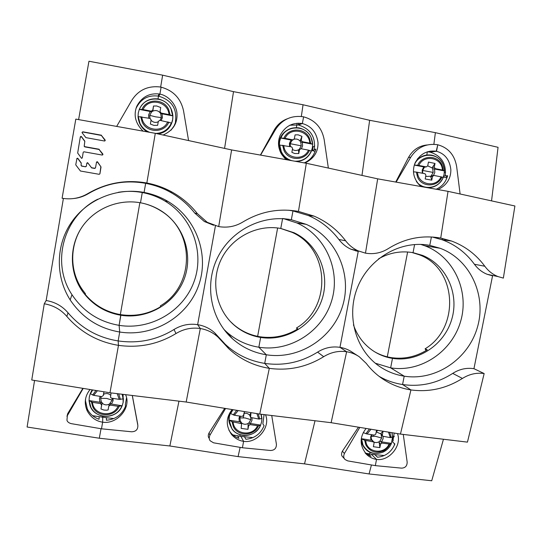 <?xml version="1.0" encoding="UTF-8"?>
<svg xmlns="http://www.w3.org/2000/svg" width="542" height="542" viewBox="0 0 542 542"><rect width="100%" height="100%" fill="white"/><g stroke="black" fill="none" stroke-linecap="round" stroke-linejoin="round"><path stroke-width="0.81" d="M148.454 132.099C142.099 128.861 138.63 123.684 138.047 116.577L138.291 112.919L139.301 109.382L150.222 111.503L148.583 114.918L148.786 118.176M138.047 116.577L150.12 118.441L151.083 119.978L150.378 124.037L153.901 125.392L157.634 125.324L158.325 121.381L159.863 120.317L171.638 123.068C168.772 129.409 163.874 132.946 156.943 133.684M151.096 119.884L150.378 124.037M161.143 120.561L162.424 117.594L162.038 113.8L160.683 113.644L161.36 117.6L160.08 120.358M153.501 106.022L152.797 110.087L151.252 111.151L143.068 109.559C148.461 97.201 168.223 101.293 168.996 114.599L161.055 113.054L160.039 111.496L160.723 107.54L156.713 105.981L153.501 106.022L152.871 111.117L151.584 111.977L150.222 111.503M152.871 111.117C155.649 109.992 158.068 110.561 160.12 112.811L160.683 113.644M143.068 109.559L139.301 109.382M139.294 109.328C143.102 101.49 149.355 98.021 158.061 98.922L158.494 99.003C167.153 101.334 171.956 106.957 172.898 115.88L168.996 114.599M172.898 115.88L172.647 119.579L171.638 123.068M162.038 113.8L172.891 115.907M167.735 121.835C162.512 133.996 142.688 130.31 141.821 116.828M82.025 132.377L82.75 131.984L101.381 135.432L105.216 140.669M80.324 136.943L81.476 136.835L84.789 141.401L84.213 146.11L84.769 146.875L99.091 149.477L102.933 154.707M83.183 152.451L82.289 157.898M96.422 162.275L97.567 162.173L100.859 166.712L99.877 173.921M86.842 163.21L87.994 163.095L91.679 167.898L94.728 168.44L95.487 167.918M76.747 158.765L77.906 158.643L81.225 163.203L81.07 165.351L81.571 166.096L85.561 166.807L86.32 166.286M100.25 396.392L99.437 398.621L99.836 402.239L89.071 400.565L89.288 397.035L90.236 393.695L92.384 389.901M89.071 400.565L92.486 402.34L100.548 403.594L101.632 405.057L100.954 408.959L103.908 410.05L106.544 410.206L108.109 409.955L108.773 406.168L110.283 405.104L118.048 406.31L122.18 405.782L111.489 404.047L113.082 400.748L113.068 398.39M99.836 402.239L101.3 401.981L102.16 402.659L100.954 408.959M112.167 398.248L112.16 400.111L109.45 404.034C106.815 405.389 104.403 405.104 102.208 403.173M110.236 403.465L111.489 404.047M103.793 394.041L103.271 395.558L103.928 391.785L103.705 394.298M103.271 395.558L101.754 396.622L93.691 395.362L90.236 393.688M93.691 395.362L97.404 390.721M117.194 393.648L119.26 399.359L111.496 398.146L110.493 397.361L111.076 392.903M123.359 398.912L122.512 394.291L123.386 398.871L119.26 399.359M123.386 398.871L123.169 402.32L122.194 405.714M118.048 406.31C112.953 418.078 93.407 415.192 92.486 402.34M109.45 404.034L109.22 404.671M34.566 380.464L27.1 427.021L99.308 438.227L101.036 428.722L99.308 438.227L169.863 445.985L178.968 401.148L169.863 445.985L238.073 456.608L240.14 447.367L238.073 456.608L304.516 463.864L315.024 420.748L304.516 463.864L369.061 473.959L371.433 464.961L369.061 473.959L431.723 480.761L443.451 439.25M132.275 395.477L137.831 425.321C138.014 429.481 135.947 431.635 131.645 431.778L101.49 428.803L102.641 422.184L102.743 417.516L102.641 422.184C117.262 424.596 131.774 407.489 125.548 394.664M102.77 416.175L102.54 417.489L102.77 416.175M285.377 218.9L291.339 219.727L292.971 210.926L308.208 215.486C320.295 220.567 330.518 228.561 338.872 239.469C342.239 243.846 346.257 247.098 350.931 249.218L358.228 251.502L339.969 347.341L346.643 351.738L331.128 422.692L346.643 351.738C338.581 350.586 330.925 352.239 323.676 356.69C306.792 367.076 288.669 370.965 269.313 368.343L259.747 414.074L186.177 402.028L200.31 328.52C191.692 327.293 183.589 328.96 176.001 333.54C158.325 344.231 139.152 348.167 118.474 345.356C97.811 341.934 80.595 332.287 66.829 316.426L68.035 312.802C81.347 328.323 98.055 337.7 118.149 340.925L119.707 332.016C98.685 328.432 82.174 317.72 70.162 299.889C55.196 276.495 55.799 244.97 71.564 222.159C87.411 199.287 116.699 187.383 144.077 192.437L142.282 192.525L144.077 192.437C152.593 194.036 160.54 197.031 167.912 201.407C196.854 218.589 209.754 255.6 198.325 286.291C187.044 317.233 152.885 337.314 119.707 332.016L119.111 325.342L120.873 315.254C147.221 319.536 174.47 304.008 183.975 279.503C193.562 255.18 184.043 225.553 161.597 211.136L160.981 210.94C195.391 231.556 194.7 286.068 160.317 305.884L160.696 306.684C148.427 314.075 135.134 316.738 120.805 314.665L119.111 325.342L119.707 332.016L118.149 340.925L118.474 345.356L109.979 392.774L118.474 345.356L118.149 340.925C138.271 343.797 156.889 339.99 174.009 329.495C181.36 325.01 189.239 323.398 197.64 324.658L200.31 328.52L186.177 402.028L109.979 392.774L31.748 380.003L44.275 303.771L46.151 300.519L63.394 198.46M139.87 202.674L120.351 314.59L139.87 202.674M97.75 199.212C63.421 216.217 50.758 263.039 71.984 294.706C83.366 311.664 99.071 321.873 119.111 325.342C150.554 330.43 183.169 311.433 193.941 281.921C204.869 252.64 192.478 217.356 164.971 201.055C157.946 196.888 150.378 194.043 142.282 192.525L140.493 202.789C148.108 204.205 155.141 206.99 161.597 211.136M144.077 192.437L145.662 183.338L146.835 183.006L145.662 183.338C154.653 185.073 162.864 188.02 170.283 192.193L172.166 192.139C164.24 187.749 155.798 184.707 146.835 183.006L155.297 133.325L146.835 183.006C125.94 179.341 106.252 182.884 87.784 193.623L88.373 193.643C106.279 183.162 125.378 179.727 145.662 183.338L144.077 192.437M158.874 93.935L158.725 94.809L158.874 93.935M158.488 96.151L158.007 98.915L158.488 96.151M170.933 130.283L174.05 125.974L175.533 122.451L175.947 120.954L175.445 121.489C177.166 108.576 171.611 100.148 158.792 96.205L159.89 94.112L161.103 87.174C173.325 90.521 180.811 98.414 183.548 110.853L188.575 140.568M78.604 119.606L88.963 61.239L162.641 75.169L160.649 87.086L162.641 75.169L233.514 91.652L224.571 148.4L233.514 91.652L303.053 104.762L301.318 116.483L303.053 104.762L369.637 120.297L361.981 175.412L369.637 120.297L435.389 132.655L433.871 144.308L435.389 132.655L498.057 147.322L491.553 200.879M126.496 398.099L125.351 404.596L125.5 406.304C122.031 414.718 115.663 419.366 106.408 420.253L106.422 417.692L113.861 418.553M106.422 417.692L99.166 416.696L99.071 419.251C93.712 417.387 89.789 413.966 87.316 408.986L85.467 400.707L85.643 398.688M132.329 395.484L137.627 423.769M213.595 225.255L204.334 221.502L194.774 213.108C187.796 204.3 179.632 197.329 170.283 192.193M218.013 336.426L221.292 340.64L218.053 337.144C213.067 332.558 207.152 329.685 200.31 328.52L197.64 324.658L215.431 225.831L197.64 324.658C204.388 325.81 210.127 328.594 214.862 333.012L225.201 344.224C236.217 354.515 249.388 360.904 264.713 363.397L266.312 354.773L258.839 347.219L260.648 337.442L259.916 336.765L260.648 337.442C286.948 341.697 313.953 324.597 322.077 299.157C330.451 273.785 318.134 243.995 294.062 232.748L292.023 232.322C329.732 248.649 332.043 307.131 296.515 327.957L297.836 328.886C286.054 336.094 273.419 338.716 259.916 336.765C250.092 335.152 241.373 331.128 233.771 324.705L230.391 321.528M282.612 218.514L291.339 219.727L292.971 210.926L298.459 211.421C278.839 207.986 260.316 211.509 242.877 221.996C235.424 226.502 227.362 228.033 218.69 226.59L231.617 149.931L218.69 226.59L207.254 222.328L197.41 213.677C190.459 204.842 182.044 197.661 172.166 192.139M87.784 193.623C79.884 198.25 71.32 199.788 62.093 198.25L75.812 119.105L155.297 133.325L231.617 149.931L306.318 163.257L298.459 211.421L314.048 216.116C326.724 221.563 337.253 229.788 345.64 240.79C349.001 245.201 353.133 248.541 358.038 250.817L365.477 253.155L377.679 178.84L365.477 253.155C373.648 254.51 381.256 252.992 388.302 248.595C404.772 238.358 422.252 234.855 440.727 238.08L451.513 241.027C465.016 246.054 476.12 254.455 484.819 266.244C488.349 271.027 492.746 274.476 498.023 276.589L503.355 278.107L514.9 205.987L448.031 191.346L440.727 238.08L448.031 191.346L377.679 178.84L306.318 163.257L298.459 211.421M163.115 135.026C172.783 130.669 177.417 123.671 177.017 114.044C176.665 104.66 168.25 95.541 159.89 94.112L158.792 96.205L158.068 96.076C147.959 94.877 140.595 99.03 135.967 108.529M175.445 121.489L175.798 121.571M175.588 121.523L175.33 123.081M160.981 210.94C155.791 207.606 150.202 205.161 144.219 203.596M83.204 388.404L67.31 415.714L66.964 420.307C67.418 421.852 68.814 422.956 71.158 423.627L101.49 428.803L102.641 422.184C95.927 421.154 90.765 417.347 87.154 410.761L87.316 409M82.56 289.936L82.262 291.081C91.869 304.401 104.741 312.456 120.873 315.254L120.805 314.665C106.523 312.226 94.681 305.498 85.27 294.475L85.433 293.75L82.56 289.936C68.868 270.607 69.491 242.721 84.267 223.982M118.163 192.335C126.225 190.987 134.26 191.055 142.282 192.525L140.493 202.789C118.068 198.697 94.145 208.758 81.605 227.681C69.105 246.549 69.335 272.402 82.262 291.081M143.108 131.144C135.446 123.468 133.325 115.195 136.747 106.334C141.658 97.072 149.125 92.953 159.152 93.983L159.89 94.112L161.103 87.174L159.273 86.869C147.37 85.853 138.21 90.324 131.794 100.29L116.665 126.415M82.872 388.35L67.675 413.682L67.31 415.714M66.991 416.351L67.675 413.682M90.06 389.522C84.891 396.012 83.922 403.092 87.154 410.761M66.829 316.426C60.941 309.59 53.421 305.376 44.275 303.771M68.035 312.802C62.344 306.122 55.054 302.029 46.151 300.519M74.024 198.494C79.037 197.952 83.82 196.333 88.373 193.643M82.797 131.991L82.147 132.804L85.893 137.634L104.626 141.035L105.148 140.019L101.415 135.439M82.79 131.801L101.435 135.209M84.809 146.882L84.254 145.906L84.83 141.198L81.517 136.645L80.948 136.36L80.318 136.889L77.669 153.04L81.591 158.366L82.303 157.83L83.204 152.316L83.888 151.787L102.296 155.08L102.865 154.057L99.125 149.484M84.809 146.665L99.139 149.246M91.334 167.688L94.769 168.25L95.528 167.722L96.395 162.824M75.805 164.944L80.433 171.021L99.166 174.307L99.924 173.779L101.029 166.99L97.614 161.956L97.14 161.685L96.429 162.214M75.778 164.619L76.788 159.287M81.666 166.116L81.104 165.168L81.259 163.02L77.94 158.46L77.452 158.183L76.74 158.718M81.659 165.933L85.602 166.814M91.341 167.451L87.56 162.62L86.842 163.156L86.361 166.103L85.595 166.631M99.166 416.696L92.519 415.646M299.313 149.185L298.5 150.148L298.784 153.549L294.706 153.522L291.867 152.329L292.592 148.4L291.637 146.896L279.367 145.005L279.638 141.442L280.641 138.014L291.04 140.032L289.442 143.339L289.591 146.496M301.359 148.772L302.619 145.893L302.3 142.214L312.646 144.226L312.361 147.776L311.386 151.116L308.473 150.148C303.418 161.95 284.36 158.352 283.784 145.378M280.641 138.014L285.072 138.339C290.065 126.523 309.218 130.121 309.767 143.135L302.226 141.672L301.244 140.161L300.153 141.198L300.675 141.997L302.3 142.214M291.04 140.032L292.009 140.419L293.066 139.877M300.241 140.649L301.948 136.333L298.141 134.829L295.072 134.883L294.347 138.82L292.856 139.856L285.072 138.339M301.244 140.161L301.948 136.333M309.767 143.135L312.646 144.226M296.582 161.523C303.506 161.008 308.452 157.553 311.406 151.171L311.386 151.116C308.391 157.546 303.432 161.008 296.501 161.509M298.784 153.549L299.489 149.727L300.973 148.698L308.473 150.148M239.808 416.08L238.995 418.255L239.327 421.764L229.063 420.165L229.313 416.744L230.289 413.438L234.361 415.233L242.05 416.432L243.514 415.396L244.442 411.568L243.317 417.733L244.456 411.568M232.023 421.69L241.61 423.668L241.136 428.383L247.958 429.339L248.636 425.666L250.092 424.63L258.493 425.809C254.212 436.249 237.735 436.75 233.324 426.527L232.023 421.69L229.063 420.165M241.251 422.591L240.397 421.466L239.327 421.764M247.958 429.339L248.161 423.438L248.92 422.882L250.438 423.492L252.003 420.287L252.016 417.99M249.842 415.619L249.72 414.901L251 412.787L250.675 412.591M251 412.787L250.56 417.435L258.737 419.047L256.901 413.607M238.195 410.545L234.361 415.233M258.737 419.047L261.915 418.458L261.217 414.251L261.888 418.546L261.623 421.791L260.6 425.274L258.493 425.809M233.128 421.994C233.751 434.379 252.565 437.225 257.497 425.782M260.648 425.084L250.438 423.492M283.988 218.785L296.786 222.911C325.877 235.668 341.094 270.993 331.514 301.196C322.246 331.501 290.288 352.225 258.839 347.219L266.312 354.773C299.13 359.969 332.673 338.303 342.456 306.467C352.564 274.733 336.589 237.674 306.189 224.341L291.339 219.727C262.531 214.259 231 230.187 217.586 257.613C204.138 284.841 210.696 319.231 232.443 338.716C242.159 347.341 253.446 352.693 266.312 354.773L264.713 363.397L269.313 368.343L264.713 363.397C283.649 366.094 301.277 362.334 317.592 352.11L323.676 356.69M233.771 324.705L234.361 325.308C216.265 309.888 210.384 281.894 221.061 259.632C231.712 237.193 257.267 224.076 280.776 228.46L282.578 218.704L280.776 228.46L294.062 232.748M253.006 437.577L240.899 436.425L243.602 441.344L242.416 447.76L270.526 450.49C274.543 450.327 276.508 448.234 276.406 444.203L271.732 415.524M239.896 436.263L240.167 434.806L239.896 436.263M257.64 336.352L277.633 227.979L257.64 336.352M296.311 127.77L297.151 123.224L296.311 127.77M298.425 124.741L298.656 123.176M315.634 149.768L314.306 149.477C315.756 136.896 310.451 128.732 298.391 124.985L302.355 123.549C311.325 126.029 316.548 132.37 318.012 142.573C318.283 151.835 313.92 158.643 304.922 163.006M328.357 168.067L324.163 139.558C321.819 127.573 314.963 119.999 303.595 116.835L302.355 123.549L298.391 124.985L289.767 125.216M244.374 436.581L245.899 439.284C254.632 438.383 260.695 433.851 264.089 425.694L262.856 423.878L264.069 414.596M232.87 434.908L240.899 436.425L243.602 441.344C257.118 443.6 270.932 427.11 265.505 414.772M358.228 251.502L339.969 347.341L346.643 351.738C351.284 352.503 355.505 354.183 359.305 356.785L366.202 363.35C370.606 369.116 375.735 374.055 381.575 378.16C390.436 384.312 400.226 388.235 410.938 389.928L402.571 384.529L410.938 389.928L400.45 434.088L467.448 442.13L484.155 373.546C476.594 372.476 469.352 374.102 462.421 378.438C446.249 388.546 429.095 392.374 410.938 389.928L400.45 434.088L331.128 422.692L259.747 414.074L269.313 368.343C253.792 365.843 240.242 359.265 228.663 348.614L225.208 344.217M357.788 355.803L352.239 352.225C348.675 349.739 344.583 348.113 339.969 347.341C332.056 346.155 324.597 347.74 317.592 352.11M304.258 162.891C310.2 160.202 314.042 155.622 315.79 149.158L314.306 149.477M314.543 149.531L312.409 150.696L315.146 151.299M312.409 150.696L313.134 146.814L314.706 145.927M280.587 228.426L292.023 232.322M296.515 327.957L297.24 329.251M232.145 409.556C225.858 417.543 225.668 425.863 231.57 434.521C235.038 438.424 239.049 440.7 243.602 441.344L242.416 447.76L213.521 442.807L210.235 440.822C209.016 439.454 208.921 437.563 209.95 435.145L225.574 408.478M223.866 329.34L226.515 331.867C235.804 340.112 246.576 345.227 258.839 347.219L260.648 337.442C250.763 335.823 242.003 331.779 234.361 325.315M287.287 118.8C281.664 120.913 277.287 124.68 274.171 130.121L275.465 129.613C281.921 119.714 290.946 115.392 302.538 116.645L303.595 116.835L302.355 123.549L301.921 123.474C292.273 122.37 285.004 126.367 280.106 135.466C276.705 144.199 278.717 152.261 286.156 159.66M209.205 438.342L209.198 438.336C208.02 437.055 207.965 435.273 209.036 432.997L224.7 408.336M221.292 340.64L228.663 348.614M292.971 210.926L288.446 210.215M275.465 129.613L260.6 155.107M274.171 130.121L260.404 155.066M237.532 435.646L238.981 438.336C235.614 437.184 232.803 435.26 230.553 432.563L228.941 430.253M414.305 165.08L423.769 166.916L422.198 170.127L422.306 173.196M416.358 172.099L425.009 173.718L425.924 175.174L425.185 178.982L431.784 180.147L432.502 176.441L433.932 175.439L441.94 177.031C437.611 187.491 421.629 187.525 417.53 177.031L416.358 172.099L413.458 171.821M431.784 180.147L430.565 176.225L431.832 175.649M433.471 175.439L434.779 172.559L434.515 169.002L444.386 170.913L444.074 174.361L443.112 177.566M414.332 164.985L418.851 165.452C423.769 153.989 442.042 157.417 442.407 170.025L435.226 168.63L434.298 167.166L432.347 167.451L432.164 167.959L432.651 168.731L434.515 169.002M423.769 166.916L424.84 167.112M432.347 167.451L435.016 163.454L428.451 162.072L427.719 165.893L426.276 166.895L418.851 165.452M434.298 167.166L435.016 163.454M442.407 170.025L444.386 170.913M443.16 177.661L441.94 177.031M417.536 172.275C417.929 184.842 436.114 188.27 441.086 176.821M371.487 434.664L370.674 436.784L370.952 440.185L361.338 438.688M364.651 440.226L373.736 441.974L374.075 443.051L373.37 446.716L379.881 447.624L380.572 444.061L381.988 443.058L389.922 444.169C388.424 447.272 386.114 449.555 382.991 451.012L382.984 451.012C375.484 453.607 369.766 451.574 365.836 444.914L364.651 440.226L361.318 438.824M372.151 440.145L370.952 440.185M379.881 447.624L379.082 441.75L379.813 441.215L381.568 441.845L383.099 438.729L383.133 436.486M381.324 434.786L380.762 433.478L382.998 431.561L382.124 431.08M377.374 430.294L376.514 430.443L375.802 434.115L374.387 435.118L367.049 433.966L365.911 433.668L369.448 428.993M363.276 432.591L365.911 433.668M382.998 431.561L382.306 435.131L382.659 436.222L390.321 437.618L388.485 432.123M370.999 429.25L367.049 433.966M390.321 437.618L392.659 436.94M392.584 437.103L391.351 443.593L389.928 444.169C387.334 448.248 385.023 450.531 382.984 451.012L383.018 452.123C386.859 450.321 389.637 447.475 391.351 443.593M365.782 440.531C366.236 452.543 384.197 455.266 389.054 444.155M391.317 443.363L381.568 441.845M420.7 244.401L424.826 245.783C453.62 256.447 469.555 290.851 460.707 321.108C452.204 351.44 421.039 372.72 390.647 367.862L392.489 358.377L391.175 357.618L392.489 358.377C417.97 362.517 444.365 344.841 451.771 319.272C459.453 293.757 446.337 264.713 422.36 255.343L419.034 254.699C456.981 268.202 460.361 327.747 425.118 348.797L427.272 349.841C415.958 356.866 403.925 359.461 391.175 357.618C385.355 356.683 379.895 354.773 374.793 351.88M378.594 258.805C389.569 252.667 401.046 250.621 413.038 252.667L414.623 244.517L413.038 252.667L422.36 255.343M429.772 245.384L440.124 248.27C470.131 259.381 486.797 295.404 477.455 327.158C468.484 358.987 435.829 381.209 404.203 376.175L390.647 367.862L404.203 376.175L402.571 384.529L404.203 376.175C395.369 374.793 387.239 371.595 379.813 366.595C355.735 350.437 345.837 315.783 357.7 286.948C369.434 257.884 401.114 239.876 429.772 245.384L431.412 236.969L429.772 245.384L426.676 244.889M384.298 455.531L371.331 454.284L376.534 459.406L375.321 465.632L401.554 468.146C405.321 467.963 407.184 465.924 407.157 462.014L403.268 434.427M369.63 453.959L369.969 452.191L369.63 453.959M373.092 436.107L373.316 434.955L373.092 436.107M387.286 356.839L407.631 251.983L387.286 356.839M433.153 237.084L440.727 238.08M424.4 167.227L422.672 170.445L423.905 166.99M426.778 154.998L427.408 151.753L426.778 154.998M430.03 152.031L430.145 151.13M446.906 177.979L446.54 176.157L445.246 175.865C446.459 163.603 441.384 155.69 430.016 152.126L436.513 151.279C444.935 153.643 449.711 159.795 450.863 169.741C450.883 178.779 446.588 185.384 437.977 189.558M460.097 193.989L456.655 166.604C454.65 155.019 448.363 147.742 437.78 144.768L436.513 151.279L430.016 152.126L427.306 151.78M393.377 440.294L392.801 439.609L393.594 436.147L394.217 436.222M393.594 436.147L394.156 436.798M394.454 445.043L394.305 443.492M374.617 454.42L377.51 457.238C385.762 456.33 391.548 451.913 394.867 443.986L392.679 442.082L394.21 433.065M365.328 453.085L371.331 454.284L376.534 459.406C389.109 461.533 402.279 445.517 397.449 433.6M432.286 237.023L442.035 239.727C455.043 244.442 465.842 252.619 474.426 264.266C477.922 268.988 482.211 272.348 487.299 274.333L492.556 275.824L473.945 368.689L484.155 373.546M473.945 368.689C466.486 367.571 459.406 369.143 452.719 373.397C437.143 383.363 420.429 387.069 402.571 384.529C393.953 383.174 386.107 380.423 379.027 376.284M436.202 189.239C442.015 186.651 445.815 182.153 447.604 175.737L445.246 175.865M446.54 176.157L447.509 176.103M443.309 177.065L446.879 177.851M445.26 175.798L443.593 176.245M444.332 172.458L445.585 172.105M442.618 238.466L442.15 239.767M411.825 252.457L419.034 254.699M425.118 348.797L426.073 350.586M366.101 428.444C359.163 437.428 359.522 446.276 367.171 454.995C370.071 457.468 373.194 458.938 376.534 459.406L375.321 465.632L347.747 460.896L345.2 459.623C343.553 458.227 343.296 456.174 344.427 453.471L359.793 427.408M375.294 363.208L390.647 367.862L392.489 358.377C385.667 357.286 379.359 354.861 373.553 351.094C364.041 344.773 357.341 336.02 353.445 324.834M427.231 144.951C419.027 145.723 412.774 149.91 408.472 157.512L410.741 157.227C417.11 147.526 425.883 143.325 437.055 144.633L437.78 144.768L436.222 151.218C426.927 150.127 419.874 154.05 415.064 162.979C411.73 171.577 413.668 179.422 420.87 186.516M355.958 249.767L355.735 250.939M344.678 459.033L342.835 456.981C341.284 455.68 341.128 453.762 342.375 451.222L358.445 427.184M410.741 157.227L396.134 182.119M408.472 157.512L395.735 182.044M368.154 453.539L370.979 456.344L365.43 453.207M149.985 118.407L149.714 115.344L155.595 116.842L161.36 117.6M158.25 121.801C155.656 122.905 153.325 122.465 151.252 120.48M149.714 115.344L151.584 111.977M151.252 111.151L151.387 111.923M152.925 110.859L152.797 110.087M161.184 113.779L161.123 113.068M170.12 114.877L168.725 109.613C164.016 98.387 146.435 98.21 141.957 109.403M172.668 115.758L171.001 108.962C165.412 95.575 144.314 95.758 139.497 109.315M158.061 98.922L158.068 98.922C166.936 101.083 171.868 106.72 172.857 115.839M158.203 133.962C166.015 132.444 170.825 127.797 172.627 120.026L172.871 117.682M139.125 121.984C140.649 126.32 143.406 129.633 147.383 131.909L143.82 129.308M138.251 116.544L139.951 123.359C142.065 127.614 145.324 130.602 149.721 132.329M155.778 133.434C163.122 133.095 168.332 129.599 171.414 122.953M168.86 122.113C164.409 133.23 146.909 133.163 142.126 121.943L140.71 116.665M151.083 119.978L151.225 120.676M84.213 146.11L84.261 146.469M101.097 402.001L100.548 403.594M101.3 401.981L100.663 398.323L106.666 398.438L112.16 400.111M100.663 398.323L101.293 396.554M103.766 394.183C106.327 393.072 108.624 393.438 110.656 395.287M120.399 399.407L118.684 393.831M92.628 395.064L95.948 390.484M123.122 398.993L122.174 394.251M92.689 389.949L90.399 393.878M123.109 402.665L123.102 394.366M92.126 389.861L90.507 393.052M122.167 405.802C118.373 413.519 112.106 417.001 103.386 416.256C96.713 414.969 92.201 411.215 89.85 404.996L89.044 400.687M89.206 400.829L90.914 407.279C96.578 419.874 117.248 418.912 121.916 405.911M119.193 406.351C114.85 417.11 97.601 417.591 92.845 407.028L91.422 402.035M109.125 404.976L108.854 405.883M110.283 405.104L110.724 403.594M101.632 405.057L102.16 403.465M137.831 425.321L137.56 423.227M176.001 333.54L174.009 329.495M197.41 213.677L194.774 213.108M80.318 136.889L80.358 137.654M86.842 163.156L86.849 163.718M290.404 146.652L290.18 143.684L292.009 140.419M290.18 143.684L301.277 145.832L299.401 149.138M298.588 149.727C296.467 150.859 294.408 150.744 292.409 149.396M300.675 141.997L301.277 145.832M294.211 139.213C296.576 138.664 298.561 139.328 300.153 141.198M292.856 139.856L291.867 140.378M301.264 142.16L302.267 141.679M310.742 143.386L309.468 138.291C305.119 127.438 288.33 127.329 283.92 138.176M312.592 144.111L311.081 137.539C305.912 124.599 285.756 124.843 280.993 137.98M280.681 137.986C284.448 130.304 290.532 126.93 298.92 127.871L299.143 127.912C307.368 130.134 311.887 135.554 312.693 144.158M290.769 128.671C284.455 130.791 280.553 135.154 279.076 141.76C278.1 149.856 281.081 155.933 288.019 159.992C284.889 158.379 282.49 156.015 280.803 152.898M297.321 161.651L301.704 160.5M289.977 160.344C283.466 157.37 279.936 152.248 279.401 144.985M279.713 144.978L281.257 151.57C283.493 156.191 287.036 159.233 291.887 160.683M294.868 161.218C302.483 161.414 307.964 158.04 311.304 151.083M309.448 150.385C305.058 161.164 288.351 161.15 283.927 150.31L282.633 145.209M298.5 150.148L299.489 149.727M240.248 421.486L240.811 423.187M240.397 421.466L239.842 417.916L240.472 416.188L239.605 416.439M239.842 417.916L245.025 417.936L250.797 419.63L248.92 422.882M248.161 423.438C245.695 424.732 243.426 424.494 241.359 422.726M250.804 417.665L250.797 419.63M244.395 411.574L244.388 413.37L243.859 413.526L244.388 413.37C246.508 413.045 248.27 413.661 249.672 415.233M250.323 416.466L249.72 414.901M259.74 419.074L258.249 413.831M233.263 414.935L236.691 410.301M261.772 418.593L261.007 414.23M232.972 409.691L230.58 413.709M230.309 413.505L232.565 409.623M229.774 412.929L229.015 415.694C228.406 419.237 228.893 422.597 230.486 425.768M260.634 425.26L258.155 429.352L254.611 432.597M242.592 435.348C238.114 434.582 234.557 432.387 231.922 428.763L229.083 420.233M229.347 420.443L230.899 426.689C236.156 438.884 255.919 437.909 260.533 425.294M248.04 424.034L248.636 425.666M250.092 424.63L249.496 423.024M338.872 239.469L345.64 240.79M209.036 432.997L209.95 435.145M422.774 173.284L422.591 170.398M422.692 173.271L422.672 170.445L433.187 172.444L431.303 175.689M430.565 176.225L425.66 176.523M432.651 168.731L433.187 172.444M427.726 165.852L432.164 167.959M426.276 166.895L424.284 167.193M433.309 168.908L435.253 168.637M443.254 170.242L442.103 165.317C438.065 154.816 422.015 154.761 417.665 165.283M444.487 170.838L443.112 164.47C438.322 151.963 419.081 152.241 414.345 164.958M415.463 162.099C419.549 156.536 424.914 154.213 431.561 155.134L431.703 155.161C436.73 156.279 440.436 159.172 442.821 163.84M431.561 155.134L431.567 155.134C439.474 157.139 443.79 162.376 444.501 170.845M425.104 155.31L417.652 158.549M428.072 187.796L428.925 187.715M443.01 178.006C439.779 184.436 434.67 187.674 427.685 187.728M423.668 187.01L418.146 183.887M416.385 181.468C423.126 190.94 439 188.616 443.166 177.593M430.565 176.658L432.502 176.441M433.234 175.52L432.414 175.608M371.568 439.88L373.12 441.676M371.677 439.853L371.087 437.435L371.812 434.718M371.988 434.745L371.29 436.351L375.633 436.351L381.649 438.051L379.813 441.215M379.082 441.75C377.273 442.773 375.477 442.828 373.689 441.913M370.559 438.004L371.182 436.412M381.161 434.616L381.649 438.051M377.693 430.348L376.229 431.906L380.619 433.79M382.306 435.131L380.762 433.478M391.195 437.631L389.718 432.326M392.618 437.082L391.88 432.679M391.988 432.699L392.652 436.933M373.953 453.369C370.748 452.848 367.991 451.466 365.687 449.23L365.681 449.23C363.025 446.547 361.548 443.295 361.243 439.467M361.189 442.597L364.075 447.353M361.568 438.945L362.977 445.009C367.578 452.787 374.251 455.158 383.018 452.123C375.437 454.501 369.658 453.532 365.687 449.23M379.048 442.347L380.572 444.061M381.988 443.058L380.464 441.357M452.719 373.397L462.421 378.438M474.426 264.266L484.819 266.244M342.375 451.222L344.427 453.471M161.055 113.054L161.116 113.779M171.597 123.034C168.718 129.389 163.813 132.939 156.882 133.671M122.092 405.863C116.95 420.138 93.739 419.454 89.85 404.996M101.571 404.413L102.16 402.659M204.334 221.502L207.254 222.328M167.912 201.407L164.971 201.055M159.152 93.983L158.068 96.076M71.984 294.706L70.162 299.889M302.226 141.672L301.216 142.153M312.673 144.145C311.846 135.398 307.26 129.972 298.92 127.871M250.309 416.784L250.086 416.209M260.6 425.274C257.165 432.17 251.603 435.585 243.927 435.517C238.08 434.643 234.076 432.387 231.915 428.756M241.61 423.668L240.973 421.771M306.183 224.334L296.786 222.911M350.938 249.212L358.038 250.817M308.202 215.499L314.048 216.116M218.053 337.144L214.856 333.018M301.921 123.474L297.978 124.911M226.515 331.867L232.443 338.716M231.563 434.515L230.56 432.57M435.226 168.63L433.275 168.901M443.187 177.6C439.941 184.307 434.738 187.674 427.577 187.708M382.53 436.086L381.453 434.928M392.659 437.062L391.981 432.699M373.736 441.974L372.015 439.989M440.124 248.27L424.826 245.783M487.305 274.333L498.023 276.589M442.035 239.74L451.513 241.027M436.222 151.218L429.738 152.072M367.164 454.995L365.084 452.909"/></g></svg>
